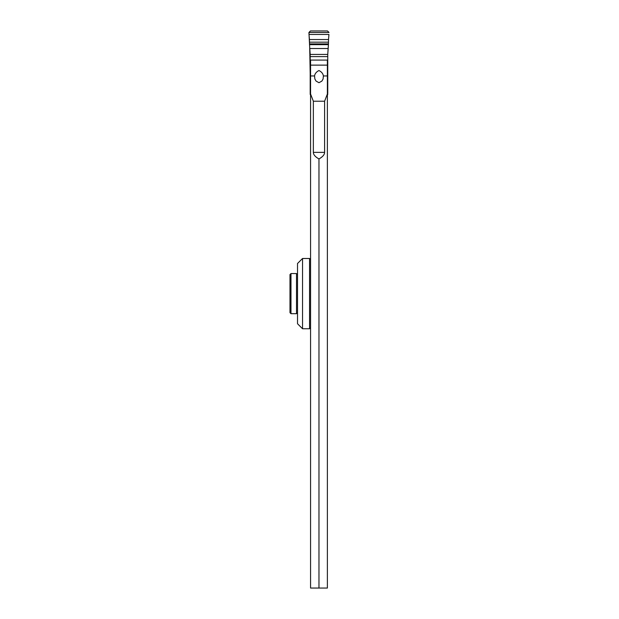<?xml version="1.0" encoding="UTF-8"?>
<svg xmlns="http://www.w3.org/2000/svg" width="619" height="619" viewBox="0 0 619 619"><rect width="100%" height="100%" fill="white"/><g stroke="black" fill="none" stroke-linecap="round" stroke-linejoin="round"><path stroke-width="0.93" d="M327.505 30.95L329.014 32.482L327.505 30.95L310.444 30.95L327.505 30.95M328.937 34.463L328.527 39.531L328.937 34.463L309.013 34.463L308.935 32.482L310.444 30.95L308.935 32.482L309.701 47.47L309.508 43.903L328.441 43.903L327.753 54.487M328.527 39.531L328.441 43.903L328.527 39.531L309.423 39.531L309.508 43.903M327.381 89.407L327.753 93.268A1.006 1.006 180 0 1 327.381 94.057A1.006 1.006 -0 0 0 327.753 93.268L327.753 54.418L328.248 47.47L327.753 54.418L310.189 54.418L310.189 93.268A1.006 1.006 -0 0 0 310.568 94.057A1.006 1.006 180 0 1 310.189 93.268L310.22 94.421A1.006 1.006 -0 0 0 310.568 94.955M310.189 54.487L309.701 47.47L310.568 93.268M327.381 94.955A1.006 1.006 -0 0 0 327.722 94.421L327.753 94.173M310.568 65.127L310.568 588.05L327.381 588.05L327.381 60.082L310.568 60.082L310.568 65.127L327.381 65.127M314.553 75.951L314.87 79.008L316.054 81.081L318.971 82.706L321.895 81.081L323.079 79.008L323.397 75.951C323.041 73.646 321.563 71.843 318.971 70.535C316.386 71.835 314.909 73.646 314.553 75.951L310.568 75.951M310.568 94.011L313.353 101.214L313.353 152.367C313.384 154.673 315.257 156.855 318.971 158.936C322.685 156.855 324.557 154.673 324.596 152.367L324.596 101.214L327.381 94.011M318.971 588.05L318.971 158.936M310.568 259.493L309.562 258.487L309.562 328.751L310.568 327.753M309.562 328.751L302.536 328.751L297.515 323.737L297.515 263.508L302.536 258.487L309.562 258.487M302.536 258.487L302.536 328.751M290.992 313.694L289.986 312.696L289.986 274.55L290.992 273.544L290.992 313.694L296.516 313.694L296.516 273.544L297.515 274.55M289.986 287.827L289.986 296.516M327.753 89.407L327.753 54.418M328.248 47.47L328.441 43.903M309.013 34.463L309.423 39.531M309.701 47.47L310.189 54.418M308.935 32.482L329.014 32.482M328.418 44.653L309.531 44.653M309.84 48.514L328.109 48.514M327.753 56.6L310.189 56.6M328.426 42.169L309.523 42.169M324.596 101.214L313.353 101.214M327.381 75.951L323.397 75.951M313.353 152.367L324.596 152.367M310.189 94.173L310.189 93.268M296.516 313.694L297.515 312.696M290.992 273.544L296.516 273.544"/></g></svg>
